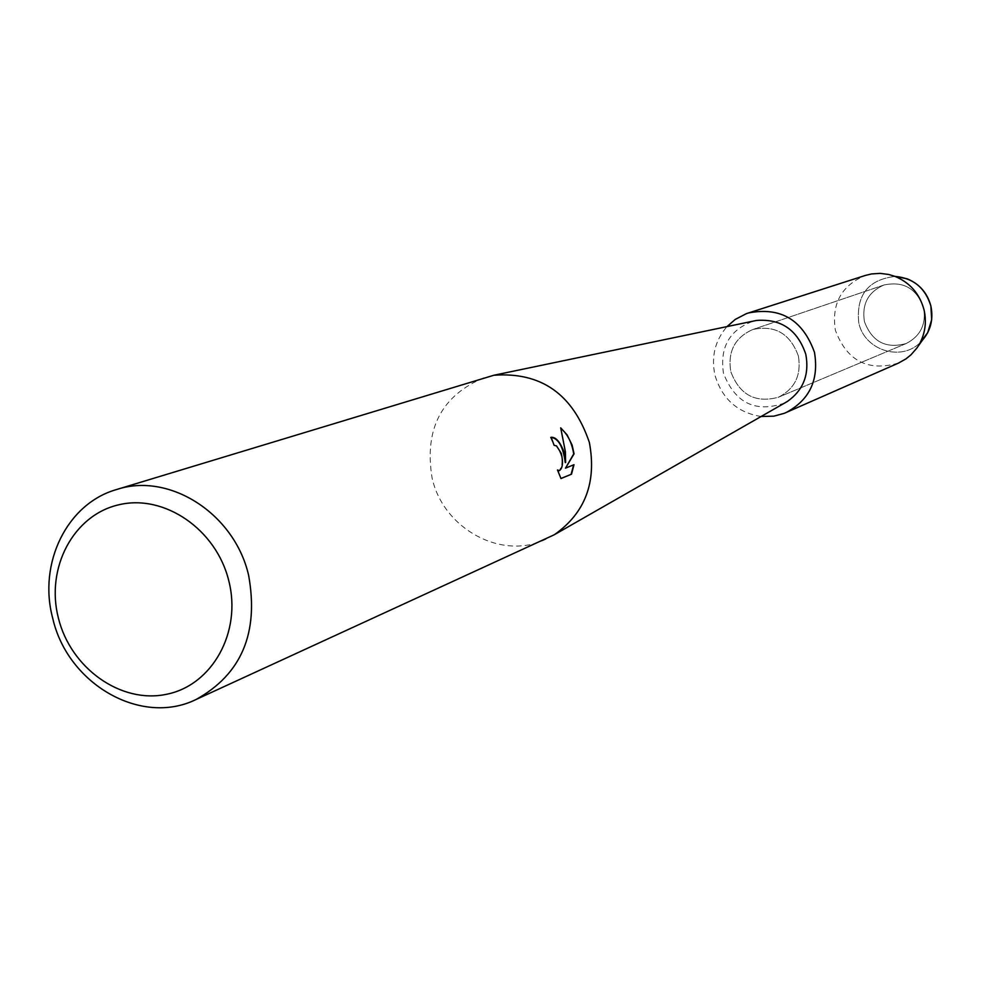 <?xml version="1.0" encoding="UTF-8"?>
<svg xmlns="http://www.w3.org/2000/svg" width="981" height="981" viewBox="0 0 981 981"><rect width="100%" height="100%" fill="white"/><g stroke="black" fill="none" stroke-linecap="round" stroke-linejoin="round"><path stroke-width="0.74" stroke-dasharray="4.91 3.68" d="M923.685 307.801C926.358 324.245 920.509 336.164 906.125 343.546C885.88 349.064 871.974 341.731 864.408 321.535C861.698 304.122 868.21 291.946 883.918 285.017C903.415 280.873 916.671 288.463 923.685 307.801C926.358 324.245 920.509 336.164 906.125 343.546C885.88 349.064 871.974 341.731 864.408 321.535C861.698 304.122 868.21 291.946 883.918 285.017C903.415 280.873 916.671 288.463 923.685 307.801M920.239 342.553C900.963 362.087 864.236 350.094 858.755 322.737C856.021 295.073 868.148 279.622 895.138 276.397C868.148 279.622 856.021 295.073 858.755 322.737C864.236 350.094 900.963 362.087 920.239 342.553M798.375 356.017C801.526 375.036 794.904 388.758 778.509 397.207C755.431 403.449 739.515 394.889 730.771 371.554C727.583 351.443 734.928 337.427 752.832 329.506C775.076 324.821 790.257 333.65 798.375 356.017C801.526 375.036 794.904 388.758 778.509 397.207C755.431 403.449 739.515 394.889 730.771 371.554C727.583 351.443 734.928 337.427 752.832 329.506C775.076 324.821 790.257 333.65 798.375 356.017M546.049 539.182C501.904 560.887 443.265 528.918 432.069 477.906C424.086 428.832 441.622 395.331 484.688 377.427M784.751 402.983C755.603 413.099 735.174 403.179 723.463 373.234C719.613 347.029 729.68 329.628 753.666 321.032M551.15 437.281L550.476 437.465L553.946 445.374M554.191 445.325L556.19 445.975C562.873 455.368 563.854 463.608 559.121 470.696M557.662 470.488L560.936 478.483M560.874 428.39L564.283 444.749L565.252 462.591M573.627 464.859L565.154 468.219M898.486 363.08C867.964 371.824 846.946 360.922 835.407 330.376C831.336 303.951 841.281 285.643 865.254 275.465M761.121 416.496C737.442 412.658 722.053 398.887 714.965 375.183C711.029 356.679 715.051 340.481 727.019 326.599M906.125 343.546L778.509 397.207L906.125 343.546M883.918 285.017L752.832 329.506L883.918 285.017"/><path stroke-width="1.47" d="M927.683 332.706L931.68 319.72L930.883 306.023C927.352 293 919.479 283.938 907.241 278.837L895.138 276.397C913.434 278.126 925.353 287.997 930.883 306.023C933.765 320.296 930.221 332.473 920.239 342.553L927.683 332.706L916.695 348.28L910.993 354.791L905.978 358.862L898.486 363.08L784.31 413.308L773.825 416.165L761.121 416.496M116.396 489.593L493.884 375.245C541.144 371.787 572.965 394.178 589.36 442.443C596.816 482.247 585.167 513.002 554.375 534.706L196.028 699.514C141.154 726.529 67.603 684.1 52.729 618.288C37.879 563.425 66.929 503.633 116.396 489.593C169.235 471.812 234.582 513.615 248.634 575.369C258.996 632.917 241.461 674.29 196.028 699.514M753.666 321.032L756.461 320.456C781.109 318.567 797.553 329.849 805.806 354.313C809.521 374.509 803.329 390.266 787.228 401.56L784.751 402.983M557.502 469.997L559.378 470.647C562.714 468.305 563.352 462.554 561.291 453.394L556.546 445.901L554.13 445.349L551.15 437.281C555.859 436.925 560.176 441.916 564.136 452.278L565.62 462.505L565.399 451.787L560.691 427.851L567.067 434.841L572.107 445.055L574.069 453.847L565.522 468.133L574.008 464.7L571.506 474.191L560.973 478.544L557.502 469.985M228.794 580.813C241.951 632.071 212.276 685.302 166.525 694.29C120.957 704.039 70.73 668.294 58.406 618.116C45.42 568.097 73.33 514.976 118.922 504.761C164.33 493.799 216.323 529.421 228.794 580.813M560.936 478.483L571.506 474.203M550.782 437.367C558.312 438.115 563.131 446.527 565.252 462.591L565.62 462.505M559.121 470.696L557.662 470.488M571.126 474.277L573.627 464.859M565.522 468.133L573.713 453.933C571.874 442.578 567.594 434.068 560.874 428.39M727.019 326.599L735.235 319.426L746.48 313.601L865.254 275.465L871.52 273.944L880.104 273.368L888.7 274.472L894.942 276.36C910 282.651 919.7 293.822 924.041 309.849C926.653 321.388 925.341 332.338 920.117 342.712M748.196 313.013C780.643 306.636 802.728 319.745 814.475 352.326C819.086 379.941 809.583 400.027 785.977 412.609M787.228 401.56L554.375 534.706M756.461 320.456L493.884 375.245M907.241 278.837L894.942 276.36"/></g></svg>
